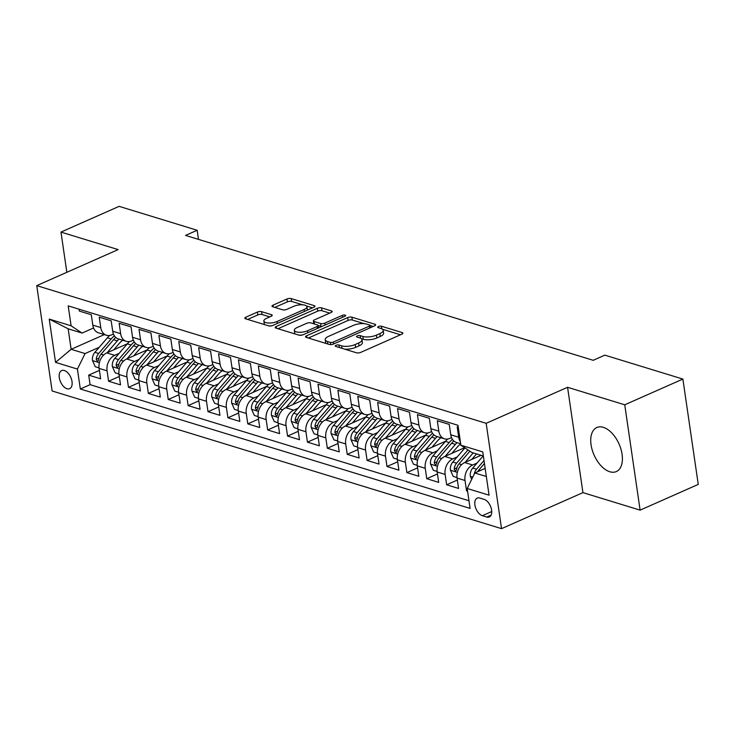 <?xml version="1.0" encoding="UTF-8"?>
<svg xmlns="http://www.w3.org/2000/svg" width="735" height="735" viewBox="0 0 735 735"><rect width="100%" height="100%" fill="white"/><g stroke="black" fill="none" stroke-linecap="round" stroke-linejoin="round"><path stroke-width="1.1" d="M336.005 345.303A2.122 0.772 -8.3 0 0 335.27 346.029A2.122 0.772 -8.3 0 0 335.776 346.433L356.512 352.791A3.032 1.102 -8.3 0 0 360.747 352.377L401.834 334.186A3.032 1.102 -8.3 0 0 402.881 333.148A3.032 1.102 -8.3 0 0 402.164 332.578L381.428 326.23A2.122 0.772 -8.3 0 0 378.461 326.515A2.122 0.772 -8.3 0 0 377.726 327.24A2.122 0.772 -8.3 0 0 378.231 327.645L380.914 328.462A9.702 3.519 -8.3 0 1 383.211 330.3A9.702 3.519 -8.3 0 1 379.857 333.607L376.43 335.123A9.702 3.519 -8.3 0 1 362.879 336.446L360.196 335.619A2.122 0.772 -8.3 0 0 357.238 335.913A2.122 0.772 -8.3 0 0 356.503 336.639A2.122 0.772 -8.3 0 0 356.999 337.034L359.681 337.861A9.702 3.519 -8.3 0 1 361.978 339.689A9.702 3.519 -8.3 0 1 358.625 343.006L355.207 344.522A9.702 3.519 -8.3 0 1 341.656 345.845L338.964 345.018A2.122 0.772 -8.3 0 0 336.005 345.303M609.811 471.751A24.09 13.662 -113.9 0 0 616.325 471.576A24.09 13.662 -113.9 0 0 620.946 449.149A24.09 13.662 -113.9 0 0 603.334 427.338A24.09 13.662 -113.9 0 0 596.829 427.522A24.09 13.662 -113.9 0 0 592.199 449.949A24.09 13.662 -113.9 0 0 609.811 471.751M66.986 388.723A9.886 5.604 -113.9 0 0 69.66 388.65A9.886 5.604 -113.9 0 0 71.552 379.444A9.886 5.604 -113.9 0 0 64.331 370.504A9.886 5.604 -113.9 0 0 61.657 370.578A9.886 5.604 -113.9 0 0 59.765 379.774A9.886 5.604 -113.9 0 0 66.986 388.723M261.632 311.668A3.032 1.102 -8.3 0 0 257.406 312.081L245.876 317.18A3.032 1.102 -8.3 0 0 244.828 318.218A3.032 1.102 -8.3 0 0 245.545 318.788L268.578 325.844A3.032 1.102 -8.3 0 0 272.814 325.43L313.9 307.248A3.032 1.102 -8.3 0 0 314.947 306.21A3.032 1.102 -8.3 0 0 314.231 305.641L291.198 298.585A3.032 1.102 -8.3 0 0 286.962 298.998L273.043 305.163A3.032 1.102 -8.3 0 0 271.996 306.192A3.032 1.102 -8.3 0 0 272.713 306.771L282.562 309.784A3.032 1.102 -8.3 0 0 286.797 309.371L293.706 306.32A8.113 2.949 -8.3 0 1 302.094 304.786A8.113 2.949 -8.3 0 1 306.954 306.752A8.113 2.949 -8.3 0 1 304.152 309.518L277.095 321.489A8.113 2.949 -8.3 0 1 268.707 323.023A8.113 2.949 -8.3 0 1 263.856 321.057A8.113 2.949 -8.3 0 1 266.658 318.292L271.16 316.298A3.032 1.102 -8.3 0 0 272.207 315.26A3.032 1.102 -8.3 0 0 271.491 314.69L261.632 311.668L262.055 314.516A3.032 1.102 -8.3 0 0 257.82 314.929L247.64 319.431M118.142 249.597L60.977 232.085L119.116 206.351L197.164 230.266L185.542 235.411L593.2 360.306L604.832 355.152L682.879 379.067L624.741 404.801L567.567 387.29L486.175 423.314L36.75 285.63L118.142 249.597M306.578 335.776A3.032 1.102 -8.3 0 0 305.53 336.814A3.032 1.102 -8.3 0 0 306.247 337.393L329.28 344.449A3.032 1.102 -8.3 0 0 333.515 344.035L374.602 325.844A3.032 1.102 -8.3 0 0 375.649 324.806A3.032 1.102 -8.3 0 0 374.933 324.236L351.9 317.18A3.032 1.102 -8.3 0 0 347.673 317.594L306.578 335.776L306.844 337.567M298.934 335.142L275.901 328.086A3.032 1.102 -8.3 0 1 275.184 327.516A3.032 1.102 -8.3 0 1 276.231 326.478L317.318 308.296A3.032 1.102 -8.3 0 1 321.553 307.882L331.411 310.905A3.032 1.102 -8.3 0 1 332.128 311.475A3.032 1.102 -8.3 0 1 331.081 312.513L314.415 319.89A3.032 1.102 -8.3 0 0 313.367 320.919A3.032 1.102 -8.3 0 0 314.084 321.498L320.625 323.501A3.032 1.102 -8.3 0 0 324.861 323.088L342.207 315.407A2.122 0.772 -8.3 0 1 344.403 315.003A2.122 0.772 -8.3 0 1 345.671 315.517A2.122 0.772 -8.3 0 1 344.935 316.243L303.16 334.737A3.032 1.102 -8.3 0 1 298.934 335.142M99.409 370.403L88.705 375.135L100.631 378.791L99.115 368.4L107.071 370.835A12.348 9.132 -73 0 1 114.715 355.336L119.107 353.388M119.3 376.495L108.587 381.226L120.522 384.883L119.006 374.492L126.962 376.936A12.348 9.132 -73 0 1 134.597 361.427L138.988 359.479M139.181 382.586L128.478 387.327L140.403 390.974L138.887 380.583L146.844 383.027A12.348 9.132 -73 0 1 154.488 367.518L158.879 365.571M159.063 388.677L148.36 393.418L160.294 397.075L158.778 386.683L166.735 389.118A12.348 9.132 -73 0 1 174.37 373.61L178.761 371.671M178.954 394.768L168.251 399.509L180.176 403.166L178.66 392.775L186.617 395.209A12.348 9.132 -73 0 1 194.26 379.701L198.652 377.762M198.836 400.86L188.132 405.601L200.067 409.257L198.551 398.866L206.498 401.301A12.348 9.132 -73 0 1 214.142 385.792L218.534 383.854M218.727 406.951L208.014 411.692L219.949 415.348L218.433 404.957L226.389 407.392A12.348 9.132 -73 0 1 234.033 391.884L238.425 389.945M238.609 413.042L227.905 417.783L239.84 421.44L238.324 411.049L246.271 413.483A12.348 9.132 -73 0 1 253.915 397.984L258.307 396.036M258.5 419.134L247.787 423.875L259.721 427.531L258.206 417.14L266.162 419.575A12.348 9.132 -73 0 1 273.806 404.075L278.197 402.128M278.381 425.225L267.678 429.966L279.612 433.622L278.096 423.231L286.044 425.666A12.348 9.132 -73 0 1 293.688 410.167L298.079 408.219M298.272 431.326L287.56 436.057L299.494 439.714L297.978 429.323L305.935 431.757A12.348 9.132 -73 0 1 313.569 416.258L317.97 414.31M318.154 437.417L307.45 442.148L319.376 445.805L317.86 435.414L325.816 437.858A12.348 9.132 -73 0 1 333.46 422.349L337.852 420.402M338.045 443.508L327.332 448.249L339.267 451.896L337.751 441.505L345.707 443.949A12.348 9.132 -73 0 1 353.342 428.441L357.734 426.493M357.927 449.599L347.223 454.34L359.149 457.997L357.633 447.606L365.589 450.04A12.348 9.132 -73 0 1 373.233 434.532L377.625 432.593M377.818 455.691L367.105 460.432L379.039 464.088L377.524 453.697L385.48 456.132A12.348 9.132 -73 0 1 393.115 440.623L397.506 438.685M397.699 461.782L386.996 466.523L398.921 470.179L397.405 459.788L405.362 462.223A12.348 9.132 -73 0 1 413.006 446.715L417.397 444.776M417.59 467.873L406.878 472.614L418.812 476.271L417.296 465.88L425.253 468.314A12.348 9.132 -73 0 1 432.887 452.806L437.279 450.867M437.472 473.965L426.769 478.705L438.694 482.362L437.178 471.971L445.134 474.406A12.348 9.132 -73 0 1 452.778 458.906L457.17 456.959M457.354 480.056L446.65 484.797L458.585 488.453L457.069 478.062A12.348 9.132 -73 0 1 464.704 462.554L481.085 455.305M458.236 427.154L457.188 426.833L458.704 437.224A12.348 9.132 -73 0 0 460.376 441.799M460.661 443.775L456.435 442.479A12.348 9.132 -73 0 1 450.757 434.789L449.241 424.398L437.307 420.742L438.823 431.133A12.348 9.132 -73 0 0 444.51 438.832A12.348 9.132 -73 0 0 449.783 438.409L451.52 437.637M444.51 438.832L436.553 436.388A12.348 9.132 107 0 1 430.866 428.698L429.35 418.307L417.425 414.65L418.932 425.041A12.348 9.132 -73 0 0 424.619 432.731A12.348 9.132 -73 0 0 429.901 432.309L431.629 431.546M424.619 432.731L416.662 430.297A12.348 9.132 107 0 1 410.984 422.607L409.469 412.216L397.534 408.559L399.05 418.95A12.348 9.132 -73 0 0 404.737 426.64A12.348 9.132 -73 0 0 410.011 426.217L411.747 425.455M404.737 426.64L396.781 424.205A12.348 9.132 107 0 1 391.094 416.515L389.578 406.124L377.652 402.468L379.168 412.859A12.348 9.132 -73 0 0 384.846 420.549A12.348 9.132 -73 0 0 390.129 420.126L391.856 419.363M384.846 420.549L376.89 418.114A12.348 9.132 107 0 1 371.212 410.424L369.696 400.033L357.761 396.376L359.277 406.767A12.348 9.132 -73 0 0 364.964 414.457A12.348 9.132 -73 0 0 370.238 414.035L371.974 413.272M364.964 414.457L357.008 412.023A12.348 9.132 107 0 1 351.321 404.333L349.805 393.942L337.879 390.285L339.395 400.676A12.348 9.132 -73 0 0 345.073 408.366A12.348 9.132 -73 0 0 350.356 407.943L352.083 407.181M345.073 408.366L337.126 405.931A12.348 9.132 107 0 1 331.439 398.232L329.923 387.841L317.989 384.194L319.504 394.585A12.348 9.132 -73 0 0 325.192 402.275A12.348 9.132 -73 0 0 330.465 401.852L332.202 401.089M325.192 402.275L317.235 399.84A12.348 9.132 107 0 1 311.548 392.141L310.032 381.75L298.107 378.102L299.623 388.493A12.348 9.132 -73 0 0 305.301 396.183A12.348 9.132 -73 0 0 310.583 395.761L312.32 394.989M305.301 396.183L297.353 393.749A12.348 9.132 107 0 1 291.666 386.05L290.15 375.659L278.216 372.002L279.732 382.393A12.348 9.132 -73 0 0 285.419 390.092A12.348 9.132 -73 0 0 290.702 389.669L292.429 388.898M285.419 390.092L277.462 387.648A12.348 9.132 107 0 1 271.775 379.958L270.26 369.567L258.334 365.911L259.85 376.302A12.348 9.132 -73 0 0 265.528 384.001A12.348 9.132 -73 0 0 270.811 383.578L272.547 382.806M265.528 384.001L257.581 381.557A12.348 9.132 107 0 1 251.894 373.867L250.378 363.476L238.443 359.819L239.959 370.21A12.348 9.132 -73 0 0 245.646 377.909A12.348 9.132 -73 0 0 250.929 377.487L252.656 376.715M245.646 377.909L237.69 375.466A12.348 9.132 107 0 1 232.012 367.776L230.496 357.385L218.561 353.728L220.077 364.119A12.348 9.132 -73 0 0 225.764 371.809A12.348 9.132 -73 0 0 231.038 371.386L232.774 370.624M225.764 371.809L217.808 369.374A12.348 9.132 107 0 1 212.121 361.684L210.605 351.293L198.671 347.637L200.186 358.028A12.348 9.132 -73 0 0 205.874 365.718A12.348 9.132 -73 0 0 211.156 365.295L212.884 364.532M205.874 365.718L197.917 363.283A12.348 9.132 107 0 1 192.239 355.593L190.723 345.202L178.789 341.545L180.305 351.936A12.348 9.132 -73 0 0 185.992 359.626A12.348 9.132 -73 0 0 191.265 359.204L193.002 358.441M185.992 359.626L178.035 357.192A12.348 9.132 107 0 1 172.348 349.502L170.832 339.111L158.898 335.454L160.414 345.845A12.348 9.132 -73 0 0 166.101 353.535A12.348 9.132 -73 0 0 171.384 353.112L173.111 352.35M166.101 353.535L158.144 351.1A12.348 9.132 107 0 1 152.467 343.41L150.951 333.019L139.016 329.363L140.532 339.754A12.348 9.132 -73 0 0 146.219 347.444A12.348 9.132 -73 0 0 151.493 347.021L153.229 346.258M146.219 347.444L138.263 345.009A12.348 9.132 107 0 1 132.576 337.31L131.06 326.919L119.134 323.271L120.641 333.662A12.348 9.132 -73 0 0 126.328 341.352A12.348 9.132 -73 0 0 131.611 340.93L133.338 340.167M126.328 341.352L118.372 338.918A12.348 9.132 107 0 1 112.694 331.219L111.178 320.827L99.243 317.18L100.759 327.571A12.348 9.132 -73 0 0 106.446 335.261A12.348 9.132 -73 0 0 111.72 334.838L113.456 334.067M99.115 368.4A12.348 9.132 107 0 1 106.759 352.901L127.385 343.769M119.006 374.492A12.348 9.132 107 0 1 126.65 358.992L147.266 349.86M138.887 380.583A12.348 9.132 107 0 1 146.531 365.084L167.157 355.951M158.778 386.683A12.348 9.132 107 0 1 166.413 371.175L187.039 362.043M178.66 392.775A12.348 9.132 107 0 1 186.304 377.266L206.93 368.134M198.551 398.866A12.348 9.132 107 0 1 206.186 383.358L226.812 374.225M218.433 404.957A12.348 9.132 107 0 1 226.077 389.449L246.703 380.326M238.324 411.049A12.348 9.132 107 0 1 245.959 395.54L266.584 386.417M258.206 417.14A12.348 9.132 107 0 1 265.849 401.632L286.475 392.508M278.096 423.231A12.348 9.132 107 0 1 285.731 407.732L306.357 398.6M297.978 429.323A12.348 9.132 107 0 1 305.622 413.823L326.248 404.691M317.86 435.414A12.348 9.132 107 0 1 325.504 419.915L346.13 410.782M337.751 441.505A12.348 9.132 107 0 1 345.395 426.006L366.021 416.874M357.633 447.606A12.348 9.132 107 0 1 365.277 432.097L385.903 422.965M377.524 453.697A12.348 9.132 107 0 1 385.168 438.189L405.793 429.056M397.405 459.788A12.348 9.132 107 0 1 405.049 444.28L425.675 435.148M417.296 465.88A12.348 9.132 107 0 1 424.94 450.371L445.557 441.248M437.178 471.971A12.348 9.132 107 0 1 444.822 456.463L464.63 447.698M484.163 499.396L479.79 498.054A9.573 5.43 -113.9 0 0 477.199 498.119A9.573 5.43 -113.9 0 0 475.361 507.031A9.573 5.43 -113.9 0 0 482.362 515.704L486.745 517.045A9.573 5.43 -113.9 0 0 489.326 516.971A9.573 5.43 -113.9 0 0 491.164 508.06A9.573 5.43 -113.9 0 0 484.163 499.396M486.175 423.314L501.546 528.649L52.121 390.965L36.75 285.63M88.705 375.135L90.093 384.671L80.326 388.999L470.097 508.409L467.184 488.481L474.828 472.972L485.155 468.406M80.326 388.999L77.423 369.071L55.548 362.373L49.236 319.1L71.102 325.798L68.199 305.87L457.969 425.28L460.873 445.208L482.748 451.906L489.06 495.179L467.184 488.481M467.478 490.475L466.541 490.888L465.025 480.497A12.348 9.132 -73 0 1 472.66 464.998L477.052 463.05M79.086 309.205L79.362 311.08L91.287 314.736L92.803 325.127A12.348 9.132 107 0 0 98.49 332.826L106.446 335.261M446.65 484.797L445.134 474.406M426.769 478.705L425.253 468.314M406.878 472.614L405.362 462.223M386.996 466.523L385.48 456.132M367.105 460.432L365.589 450.04M347.223 454.34L345.707 443.949M327.332 448.249L325.816 437.858M307.45 442.148L305.935 431.757M287.56 436.057L286.044 425.666M267.678 429.966L266.162 419.575M247.787 423.875L246.271 413.483M227.905 417.783L226.389 407.392M208.014 411.692L206.498 401.301M188.132 405.601L186.617 395.209M168.251 399.509L166.735 389.118M148.36 393.418L146.844 383.027M128.478 387.327L126.962 376.936M108.587 381.226L107.071 370.835M90.093 384.671L468.976 500.746M466.541 490.888L467.579 491.21M104.324 334.609L71.139 349.3L85.058 353.563L99.216 347.297M474.828 472.972L486.331 476.5M483.345 456.003L471.833 452.475L460.873 445.208M567.567 387.29L582.938 492.625L640.111 510.136L624.741 404.801M640.111 510.136L698.25 484.402L682.879 379.067M60.977 232.085L66.839 272.308M582.938 492.625L501.546 528.649M198.496 239.38L197.164 230.266M93.566 327.975L82.072 333.065L68.153 328.802L71.139 349.3L55.548 362.373M71.102 325.798L82.072 333.065M85.058 353.563L77.423 369.071M49.236 319.1L68.153 328.802M344.623 349.143A9.702 3.519 -8.3 0 0 355.621 347.37L355.207 344.522M361.978 339.689L362.392 342.538A9.702 3.519 -8.3 0 1 359.038 345.854L355.621 347.37M383.211 330.3L383.624 333.139A9.702 3.519 -8.3 0 1 380.271 336.455L376.844 337.971A9.702 3.519 -8.3 0 1 363.301 339.294L361.372 338.706M400.483 334.783L382.604 329.308M364.202 323.666L352.322 320.028A3.032 1.102 -8.3 0 0 348.087 320.442L308.342 338.026M373.261 326.441L370.109 325.476M330.327 342.372A2.122 0.772 -8.3 0 0 333.295 342.087L369.365 326.119A2.122 0.772 -8.3 0 0 370.091 325.394A2.122 0.772 -8.3 0 0 369.595 324.989L366.765 324.126A9.702 3.519 -8.3 0 0 353.213 325.449L328.563 336.354A9.702 3.519 -8.3 0 0 325.21 339.671A9.702 3.519 -8.3 0 0 327.498 341.509L330.327 342.372L330.658 344.605M325.21 339.671L325.623 342.519A9.702 3.519 -8.3 0 0 326.23 343.511M277.986 328.729L317.731 311.144L317.318 308.296M329.73 313.11L321.967 310.73A3.032 1.102 -8.3 0 0 317.731 311.144M313.367 320.919L313.781 323.767A3.032 1.102 -8.3 0 0 313.79 323.795M318.136 325.458L321.039 326.349A3.032 1.102 -8.3 0 0 321.801 326.487M297.124 327.544A8.113 2.949 -8.3 0 0 294.322 330.309A8.113 2.949 -8.3 0 0 299.173 332.275A8.113 2.949 -8.3 0 0 307.561 330.741L317.097 326.524A3.032 1.102 -8.3 0 0 318.145 325.486A3.032 1.102 -8.3 0 0 317.428 324.916L310.887 322.913A3.032 1.102 -8.3 0 0 306.651 323.317L297.124 327.544M294.322 330.309L294.735 333.157A8.113 2.949 -8.3 0 0 295.305 334.039M298.649 335.059A8.113 2.949 -8.3 0 0 302.434 334.995M269.818 316.895L262.055 314.516M263.856 321.057L264.269 323.905A8.113 2.949 -8.3 0 0 264.683 324.659M268.56 325.844A8.113 2.949 -8.3 0 0 271.84 325.761M307.303 310.17A8.113 2.949 -8.3 0 0 307.368 309.591L306.954 306.752M302.664 304.814L291.611 301.433A3.032 1.102 -8.3 0 0 287.376 301.846L274.798 307.405M312.55 307.846L306.532 305.999M471.695 479.321L470.29 476.179A8.186 6.045 -73 0 1 472.724 468.085L483.171 455.948M477.704 471.705A8.186 6.045 -73 0 1 478.889 469.968L484.438 463.519M484.007 460.523L476.5 469.242A8.186 6.045 107 0 0 474.149 474.351M471.769 459.43L476.519 453.908M465.044 462.407L473.221 452.898M457.005 477.548L453.229 476.39L450.408 470.088A8.186 6.045 -73 0 1 452.843 461.993L464.952 447.909M467.993 449.93L456.619 463.151A8.186 6.045 107 0 0 454.166 468.985L455.461 471.208L456.545 469.72A8.186 6.045 -73 0 1 459.007 463.877L469.913 451.198M451.887 453.339L457.234 447.128A19.606 14.498 -73 0 1 460.689 443.931M445.153 456.316L455.388 444.418A23.621 17.465 -73 0 1 457.051 442.672M437.114 471.457L433.338 470.299L430.526 463.996A8.186 6.045 -73 0 1 432.952 455.902L445.447 441.377A23.621 17.465 -73 0 1 447.753 439.025M452.448 439.401A23.621 17.465 107 0 0 449.223 442.534L436.728 457.06A8.186 6.045 107 0 0 434.275 462.894L435.57 465.117L436.663 463.629A8.186 6.045 -73 0 1 439.117 457.786L451.612 443.26A23.621 17.465 -73 0 1 453.826 440.991M432.005 447.248L437.343 441.037A19.606 14.498 -73 0 1 440.945 437.738M425.271 450.224L435.506 438.326A23.621 17.465 -73 0 1 437.16 436.581M417.232 465.365L413.456 464.208L410.635 457.905A8.186 6.045 -73 0 1 413.07 449.802L425.565 435.285A23.621 17.465 -73 0 1 427.862 432.933M432.566 433.31A23.621 17.465 107 0 0 429.341 436.443L416.846 450.959A8.186 6.045 107 0 0 414.393 456.802L415.688 459.026L416.773 457.528A8.186 6.045 -73 0 1 419.235 451.694L431.73 437.169A23.621 17.465 -73 0 1 433.935 434.899M412.114 441.156L417.462 434.945A19.606 14.498 -73 0 1 421.063 431.647M405.38 444.133L415.624 432.235A23.621 17.465 -73 0 1 417.278 430.48M397.341 459.274L393.565 458.116L390.754 451.814A8.186 6.045 -73 0 1 393.179 443.71L405.674 429.194A23.621 17.465 -73 0 1 407.98 426.842M412.675 427.219A23.621 17.465 107 0 0 409.459 430.342L396.955 444.868A8.186 6.045 107 0 0 394.502 450.711L395.798 452.935L396.891 451.437A8.186 6.045 -73 0 1 399.344 445.603L411.839 431.077A23.621 17.465 -73 0 1 414.053 428.808M392.233 435.065L397.571 428.845A19.606 14.498 -73 0 1 401.172 425.556M385.498 438.042L395.733 426.144A23.621 17.465 -73 0 1 397.387 424.389M377.459 453.183L373.683 452.025L370.863 445.722A8.186 6.045 -73 0 1 373.297 437.619L385.792 423.094A23.621 17.465 -73 0 1 388.089 420.751M392.793 421.127A23.621 17.465 107 0 0 389.568 424.251L377.073 438.777A8.186 6.045 107 0 0 374.62 444.62L375.916 446.843L377 445.346A8.186 6.045 -73 0 1 379.462 439.512L391.957 424.986A23.621 17.465 -73 0 1 394.162 422.717M372.342 428.974L377.689 422.754A19.606 14.498 -73 0 1 381.29 419.464M365.607 431.95L375.851 420.052A23.621 17.465 -73 0 1 377.505 418.298M357.568 447.091L353.792 445.934L350.981 439.631A8.186 6.045 -73 0 1 353.406 431.528L365.901 417.002A23.621 17.465 -73 0 1 368.207 414.65M372.902 415.036A23.621 17.465 107 0 0 369.687 418.16L357.192 432.685A8.186 6.045 107 0 0 354.729 438.529L356.025 440.743L357.118 439.254A8.186 6.045 -73 0 1 359.571 433.42L372.066 418.895A23.621 17.465 -73 0 1 374.28 416.626M352.46 422.873L357.798 416.662A19.606 14.498 -73 0 1 361.409 413.364M345.726 425.859L355.96 413.961A23.621 17.465 -73 0 1 357.614 412.206M337.687 441L333.91 439.842L331.09 433.54A8.186 6.045 -73 0 1 333.525 425.436L346.02 410.911A23.621 17.465 -73 0 1 348.326 408.559M353.02 408.945A23.621 17.465 107 0 0 349.796 412.069L337.301 426.594A8.186 6.045 107 0 0 334.848 432.437L336.143 434.651L337.227 433.163A8.186 6.045 -73 0 1 339.689 427.329L352.184 412.804A23.621 17.465 -73 0 1 354.389 410.534M332.569 416.782L337.916 410.571A19.606 14.498 -73 0 1 341.518 407.273M325.844 419.768L336.079 407.87A23.621 17.465 -73 0 1 337.733 406.115M317.796 434.909L314.02 433.751L311.208 427.448A8.186 6.045 -73 0 1 313.634 419.345L326.129 404.82A23.621 17.465 -73 0 1 328.435 402.468M333.13 402.844A23.621 17.465 107 0 0 329.914 405.977L317.419 420.503A8.186 6.045 107 0 0 314.957 426.337L316.252 428.56L317.345 427.072A8.186 6.045 -73 0 1 319.798 421.238L332.293 406.712A23.621 17.465 -73 0 1 334.508 404.443M312.687 410.69L318.025 404.48A19.606 14.498 -73 0 1 321.636 401.181M305.953 413.676L316.188 401.779A23.621 17.465 -73 0 1 317.842 400.024M297.914 428.817L294.138 427.66L291.317 421.357A8.186 6.045 -73 0 1 293.752 413.254L306.247 398.728A23.621 17.465 -73 0 1 308.553 396.376M313.248 396.753A23.621 17.465 107 0 0 310.023 399.886L297.528 414.411A8.186 6.045 107 0 0 295.075 420.245L296.37 422.469L297.464 420.98A8.186 6.045 -73 0 1 299.917 415.137L312.412 400.621A23.621 17.465 -73 0 1 314.617 398.352M292.796 404.599L298.144 398.388A19.606 14.498 -73 0 1 301.745 395.09M286.071 407.576L296.306 395.678A23.621 17.465 -73 0 1 297.96 393.932M278.023 422.717L274.256 421.568L271.435 415.257A8.186 6.045 -73 0 1 273.861 407.162L286.356 392.637A23.621 17.465 -73 0 1 288.662 390.285M293.357 390.662A23.621 17.465 107 0 0 290.141 393.795L277.646 408.32A8.186 6.045 107 0 0 275.184 414.154L276.489 416.377L277.573 414.889A8.186 6.045 -73 0 1 280.026 409.046L292.521 394.52A23.621 17.465 -73 0 1 294.735 392.26M272.915 398.508L278.262 392.297A19.606 14.498 -73 0 1 281.863 388.999M266.18 401.485L276.415 389.587A23.621 17.465 -73 0 1 278.069 387.841M258.141 416.626L254.365 415.468L251.545 409.165A8.186 6.045 -73 0 1 253.979 401.071L266.474 386.546A23.621 17.465 -73 0 1 268.78 384.194M273.475 384.57A23.621 17.465 107 0 0 270.25 387.703L257.755 402.229A8.186 6.045 107 0 0 255.302 408.063L256.598 410.286L257.691 408.798A8.186 6.045 -73 0 1 260.144 402.955L272.639 388.429A23.621 17.465 -73 0 1 274.844 386.169M253.024 392.416L258.371 386.206A19.606 14.498 -73 0 1 261.972 382.907M246.298 395.393L256.533 383.495A23.621 17.465 -73 0 1 258.187 381.75M238.259 410.534L234.483 409.377L231.663 403.074A8.186 6.045 -73 0 1 234.088 394.98L246.592 380.454A23.621 17.465 -73 0 1 248.889 378.102M253.584 378.479A23.621 17.465 107 0 0 250.369 381.612L237.874 396.137A8.186 6.045 107 0 0 235.411 401.971L236.716 404.195L237.8 402.706A8.186 6.045 -73 0 1 240.253 396.863L252.757 382.338A23.621 17.465 -73 0 1 254.962 380.068M233.142 386.325L238.489 380.114A19.606 14.498 -73 0 1 242.091 376.816M226.408 389.302L236.642 377.404A23.621 17.465 -73 0 1 238.296 375.659M218.368 404.443L214.592 403.285L211.772 396.983A8.186 6.045 -73 0 1 214.207 388.879L226.702 374.363A23.621 17.465 -73 0 1 229.008 372.011M233.702 372.388A23.621 17.465 107 0 0 230.478 375.521L217.983 390.037A8.186 6.045 107 0 0 215.53 395.88L216.825 398.104L217.918 396.606A8.186 6.045 -73 0 1 220.371 390.772L232.866 376.246A23.621 17.465 -73 0 1 235.081 373.977M213.251 380.234L218.598 374.023A19.606 14.498 -73 0 1 222.2 370.725M206.526 383.211L216.761 371.313A23.621 17.465 -73 0 1 218.414 369.558M198.487 398.352L194.711 397.194L191.89 390.891A8.186 6.045 -73 0 1 194.325 382.788L206.82 368.272A23.621 17.465 -73 0 1 209.117 365.92M213.811 366.296A23.621 17.465 107 0 0 210.596 369.429L198.101 383.946A8.186 6.045 107 0 0 195.639 389.789L196.943 392.012L198.027 390.515A8.186 6.045 -73 0 1 200.49 384.681L212.985 370.155A23.621 17.465 -73 0 1 215.19 367.886M193.369 374.143L198.716 367.923A19.606 14.498 -73 0 1 202.318 364.633M186.635 377.119L196.87 365.221A23.621 17.465 -73 0 1 198.533 363.467M178.596 392.26L174.82 391.103L171.999 384.8A8.186 6.045 -73 0 1 174.434 376.697L186.929 362.171A23.621 17.465 -73 0 1 189.235 359.828M193.93 360.205A23.621 17.465 107 0 0 190.705 363.329L178.21 377.854A8.186 6.045 107 0 0 175.757 383.698L177.052 385.921L178.146 384.423A8.186 6.045 -73 0 1 180.599 378.589L193.094 364.064A23.621 17.465 -73 0 1 195.308 361.795M173.478 368.051L178.825 361.831A19.606 14.498 -73 0 1 182.427 358.542M166.753 371.028L176.988 359.13A23.621 17.465 -73 0 1 178.642 357.375M158.714 386.169L154.938 385.011L152.117 378.709A8.186 6.045 -73 0 1 154.552 370.605L167.047 356.08A23.621 17.465 -73 0 1 169.344 353.728M174.048 354.114A23.621 17.465 107 0 0 170.823 357.238L158.328 371.763A8.186 6.045 107 0 0 155.875 377.606L157.171 379.82L158.255 378.332A8.186 6.045 -73 0 1 160.717 372.498L173.212 357.973A23.621 17.465 -73 0 1 175.417 355.703M153.597 361.951L158.944 355.74A19.606 14.498 -73 0 1 162.545 352.442M146.862 364.937L157.097 353.039A23.621 17.465 -73 0 1 158.76 351.284M138.823 380.078L135.047 378.92L132.236 372.617A8.186 6.045 -73 0 1 134.661 364.514L147.156 349.989A23.621 17.465 -73 0 1 149.462 347.637M154.157 348.022A23.621 17.465 107 0 0 150.932 351.146L138.437 365.672A8.186 6.045 107 0 0 135.984 371.515L137.28 373.729L138.373 372.241A8.186 6.045 -73 0 1 140.826 366.407L153.321 351.881A23.621 17.465 -73 0 1 155.535 349.612M133.715 355.859L139.053 349.649A19.606 14.498 -73 0 1 142.654 346.35M126.98 358.845L137.215 346.948A23.621 17.465 -73 0 1 138.869 345.193M118.941 373.986L115.165 372.829L112.345 366.526A8.186 6.045 -73 0 1 114.779 358.423L127.274 343.897A23.621 17.465 -73 0 1 129.571 341.545M134.275 341.931A23.621 17.465 107 0 0 131.05 345.055L118.555 359.58A8.186 6.045 107 0 0 116.102 365.414L117.398 367.638L118.482 366.149A8.186 6.045 -73 0 1 120.944 360.315L133.439 345.79A23.621 17.465 -73 0 1 135.644 343.521M113.824 349.768L119.171 343.557A19.606 14.498 -73 0 1 122.773 340.259M107.09 352.754L117.334 340.856A23.621 17.465 -73 0 1 118.987 339.101M99.05 367.895L95.274 366.737L92.463 360.435A8.186 6.045 -73 0 1 94.888 352.331L107.383 337.806A23.621 17.465 -73 0 1 109.69 335.454M114.384 335.831A23.621 17.465 107 0 0 111.169 338.964L98.665 353.489A8.186 6.045 107 0 0 96.212 359.323L97.507 361.546L98.6 360.058A8.186 6.045 -73 0 1 101.053 354.215L113.548 339.699A23.621 17.465 -73 0 1 115.762 337.429M106.759 352.901L114.715 355.336M126.65 358.992L134.597 361.427M146.531 365.084L154.488 367.518M166.413 371.175L174.37 373.61M186.304 377.266L194.26 379.701M206.186 383.358L214.142 385.792M226.077 389.449L234.033 391.884M245.959 395.54L253.915 397.984M265.849 401.632L273.806 404.075M285.731 407.732L293.688 410.167M305.622 413.823L313.569 416.258M325.504 419.915L333.46 422.349M345.395 426.006L353.342 428.441M365.277 432.097L373.233 434.532M385.168 438.189L393.115 440.623M405.049 444.28L413.006 446.715M424.94 450.371L432.887 452.806M444.822 456.463L452.778 458.906M464.704 462.554L472.66 464.998M450.757 434.789L458.704 437.224M92.803 325.127L100.759 327.571M112.694 331.219L120.641 333.662M132.576 337.31L140.532 339.754M152.467 343.41L160.414 345.845M172.348 349.502L180.305 351.936M192.239 355.593L200.186 358.028M212.121 361.684L220.077 364.119M232.012 367.776L239.959 370.21M251.894 373.867L259.85 376.302M271.775 379.958L279.732 382.393M291.666 386.05L299.623 388.493M311.548 392.141L319.504 394.585M331.439 398.232L339.395 400.676M351.321 404.333L359.277 406.767M371.212 410.424L379.168 412.859M391.094 416.515L399.05 418.95M410.984 422.607L418.932 425.041M430.866 428.698L438.823 431.133M457.069 478.062L465.025 480.497M491.118 515.106L486.745 517.045M491.743 511.551L482.362 515.704M342.014 348.344L341.656 345.845M359.038 345.854L358.625 343.006M360.573 338.201L360.196 335.619M363.301 339.294L362.879 336.446M376.844 337.971L376.43 335.123M380.271 336.455L379.857 333.607M381.805 328.802L381.428 326.23M402.357 333.901L402.164 332.578M339.331 347.526L338.964 345.018M348.087 320.442L347.673 317.594M352.322 320.028L351.9 317.18M375.135 325.568L374.933 324.236M333.58 344.008L333.295 342.087M369.641 328.04L369.365 326.119M327.865 344.008L327.498 341.509M276.489 328.269L276.231 326.478M321.967 310.73L321.553 307.882M331.604 312.228L331.411 310.905M314.451 323.997L314.084 321.498M321.039 326.349L320.625 323.501M325.136 325.008L324.861 323.088M342.482 317.327L342.207 315.407M307.846 332.661L307.561 330.741M317.373 328.444L317.097 326.524M271.684 316.013L271.491 314.69M277.38 323.409L277.095 321.489M304.428 311.438L304.152 309.518M273.301 306.945L273.043 305.163M287.376 301.846L286.962 298.998M291.611 301.433L291.198 298.585M314.424 306.964L314.231 305.641M246.133 318.972L245.876 317.18M257.82 314.929L257.406 312.081M470.363 476.344L472.798 477.088M478.889 469.968L480.497 470.464M472.724 468.085L476.5 469.242M450.481 470.253L457.345 472.357M459.007 463.877L461.598 464.676M452.843 461.993L456.619 463.151M456.931 467.763L454.166 468.985M430.591 464.152L437.463 466.266M451.612 443.26L455.388 444.418M445.447 441.377L449.223 442.534M439.117 457.786L441.717 458.585M432.952 455.902L436.728 457.06M437.04 461.672L434.275 462.894M410.709 458.061L417.572 460.165M431.73 437.169L435.506 438.326M425.565 435.285L429.341 436.443M419.235 451.694L421.835 452.494M413.07 449.802L416.846 450.959M417.158 455.571L414.393 456.802M390.818 451.97L397.69 454.074M411.839 431.077L415.624 432.235M405.674 429.194L409.459 430.342M399.344 445.603L401.944 446.402M393.179 443.71L396.955 444.868M397.277 449.48L394.502 450.711M370.936 445.879L377.799 447.983M391.957 424.986L395.733 426.144M385.792 423.094L389.568 424.251M379.462 439.512L382.062 440.302M373.297 437.619L377.073 438.777M377.386 443.389L374.62 444.62M351.045 439.787L357.917 441.891M372.066 418.895L375.851 420.052M365.901 417.002L369.687 418.16M359.571 433.42L362.171 434.21M353.406 431.528L357.192 432.685M357.504 437.297L354.729 438.529M331.163 433.696L338.036 435.8M352.184 412.804L355.96 413.961M346.02 410.911L349.796 412.069M339.689 427.329L342.289 428.119M333.525 425.436L337.301 426.594M337.613 431.206L334.848 432.437M311.272 427.605L318.145 429.709M332.293 406.712L336.079 407.87M326.129 404.82L329.914 405.977M319.798 421.238L322.399 422.028M313.634 419.345L317.419 420.503M317.731 425.115L314.957 426.337M291.391 421.513L298.263 423.617M312.412 400.621L316.188 401.779M306.247 398.728L310.023 399.886M299.917 415.137L302.517 415.937M293.752 413.254L297.528 414.411M297.84 419.023L295.075 420.245M271.5 415.422L278.372 417.526M292.521 394.52L296.306 395.678M286.356 392.637L290.141 393.795M280.026 409.046L282.626 409.845M273.861 407.162L277.646 408.32M277.959 412.932L275.184 414.154M251.618 409.331L258.49 411.435M272.639 388.429L276.415 389.587M266.474 386.546L270.25 387.703M260.144 402.955L262.744 403.754M253.979 401.071L257.755 402.229M258.068 406.841L255.302 408.063M231.727 403.23L238.599 405.343M252.757 382.338L256.533 383.495M246.592 380.454L250.369 381.612M240.253 396.863L242.853 397.663M234.088 394.98L237.874 396.137M238.186 400.75L235.411 401.971M211.845 397.139L218.718 399.243M232.866 376.246L236.642 377.404M226.702 374.363L230.478 375.521M220.371 390.772L222.971 391.571M214.207 388.879L217.983 390.037M218.295 394.658L215.53 395.88M191.954 391.048L198.827 393.151M212.985 370.155L216.761 371.313M206.82 368.272L210.596 369.429M200.49 384.681L203.08 385.48M194.325 382.788L198.101 383.946M198.413 388.558L195.639 389.789M172.073 384.956L178.945 387.06M193.094 364.064L196.87 365.221M186.929 362.171L190.705 363.329M180.599 378.589L183.199 379.379M174.434 376.697L178.21 377.854M178.522 382.466L175.757 383.698M152.191 378.865L159.054 380.969M173.212 357.973L176.988 359.13M167.047 356.08L170.823 357.238M160.717 372.498L163.308 373.288M154.552 370.605L158.328 371.763M158.641 376.375L155.875 377.606M132.3 372.774L139.172 374.878M153.321 351.881L157.097 353.039M147.156 349.989L150.932 351.146M140.826 366.407L143.426 367.197M134.661 364.514L138.437 365.672M138.75 370.284L135.984 371.515M112.418 366.682L119.281 368.786M133.439 345.79L137.215 346.948M127.274 343.897L131.05 345.055M120.944 360.315L123.544 361.106M114.779 358.423L118.555 359.58M118.868 364.192L116.102 365.414M92.527 360.591L99.4 362.695M113.548 339.699L117.334 340.856M107.383 337.806L111.169 338.964M101.053 354.215L103.653 355.014M94.888 352.331L98.665 353.489M98.986 358.101L96.212 359.323M370.431 327.691L370.091 325.394M318.503 327.948L318.145 325.486"/></g></svg>
